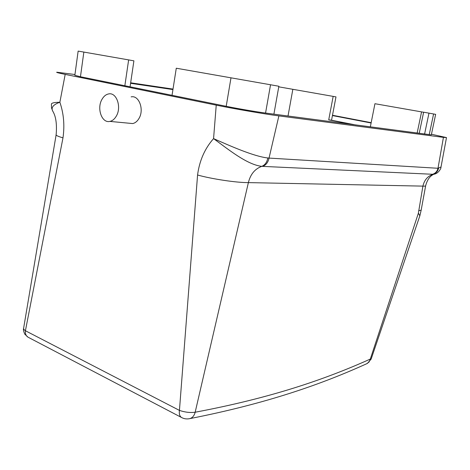 <?xml version="1.0" encoding="UTF-8"?>
<svg xmlns="http://www.w3.org/2000/svg" width="470" height="470" viewBox="0 0 470 470"><rect width="100%" height="100%" fill="white"/><g stroke="black" fill="none" stroke-linecap="round" stroke-linejoin="round"><path stroke-width="0.7" d="M101.99 99.34C103.729 96.285 105.92 94.482 108.57 93.941C116.525 91.938 121.865 107.154 116.272 116.178C114.557 119.104 112.436 120.843 109.904 121.401C101.855 123.481 96.526 108.417 101.99 99.34M131.136 96.879C139.014 94.952 144.431 109.751 138.956 118.505C137.275 121.348 135.184 123.034 132.675 123.563L128.997 123.216M80.458 76.745L74.848 75.312L78.143 51.101L83.848 52.076L80.458 76.745L124.85 85.746L128.639 59.901L133.903 60.842L130.067 86.803M176.279 68.221L270.544 84.764L265.556 113.053C256.802 111.919 237.514 108.611 226.205 106.302L172.038 95.316L176.279 68.221M424.58 134.091L428.975 113.141L435.655 114.345L431.325 134.861L273.898 114.157L278.863 86.251L270.544 84.764M128.639 59.901L83.848 52.076M370.337 126.912L374.937 103.711L423.623 112.248M356.002 125.02L331.55 120.22L335.98 96.891L333.165 96.385L328.724 119.838L353.24 124.656M333.165 96.385L278.763 86.838M428.975 113.141L423.629 112.207L419.211 133.38M273.898 114.157L265.556 113.053M124.85 85.746L172.038 95.316M172.937 89.57L130.584 83.308M331.55 120.22L328.724 119.838M332.431 115.573L371.112 122.999M446.488 137.622L441.007 167.014L437.993 168.278L443.439 137.369L446.494 137.581L431.454 134.244M443.439 137.369L278.88 115.89C265.092 114.128 233.86 108.77 216.235 105.145L213.568 138.615C229.466 145.606 253.636 156.439 267.824 157.973L269.04 158.084L278.88 115.89M181.772 417.613L181.479 417.46C179.646 416.244 178.97 413.888 179.44 410.398L197.57 175.005C199.45 160.687 204.785 148.555 213.568 138.615C228.526 149.572 247.197 164.758 261.802 166.345L432.606 174.27C435.414 173.348 437.212 171.35 437.993 168.278L269.04 158.084C268.129 162.32 266.014 165.082 262.689 166.374M56.095 134.978L23.67 327.966C23.347 328.788 23.929 329.717 25.415 330.745L62.986 137.845C64.766 125.355 63.726 113.493 59.866 102.248L65.189 74.389L216.235 105.145M59.866 102.248C53.68 102.378 50.872 103.142 51.447 104.552L51.494 107.883L52.728 111.108C50.872 107.565 53.251 104.61 59.866 102.248L59.866 102.248M74.953 74.519L56.794 72.216C55.959 72.345 58.762 73.073 65.189 74.389M173.007 89.094L130.66 82.796M371.177 122.676L332.49 115.256M435.443 173.777L433.035 174.3C435.925 173.371 437.77 171.368 438.575 168.289M418.382 213.198L419.857 215.789L371.136 359.098L370.307 359.068L418.382 213.198L422.912 186.12C424.316 180.051 427.688 176.115 433.035 174.3L432.606 174.27M267.824 157.973C266.995 162.238 264.992 165.029 261.802 166.345C254.91 168.859 250.434 174.282 248.383 182.613L422.912 186.12C424.762 186.202 425.667 186.091 425.638 185.785C428.005 176.785 432.377 175.11 433.569 174.3C438.639 173.765 441.318 167.866 440.96 167.302M197.57 175.005C211.688 178.994 236.798 182.742 248.383 182.613L195.173 412.225C190.197 412.877 184.957 412.266 179.44 410.398L25.415 330.745C25.139 333.759 25.997 335.903 27.994 337.166L24.763 334.147C23.547 331.244 23.148 329.364 23.582 328.507M52.728 111.108C55.865 116.178 57.017 123.951 56.177 134.414C55.419 135.207 57.687 136.347 62.986 137.845M28.306 337.331L181.479 417.46C184.052 418.893 186.884 419.275 189.962 418.6L189.962 418.6C192.559 417.724 194.292 415.603 195.173 412.225C271.061 397.967 325.034 379.384 370.307 359.068L369.085 361.976L366.776 363.704M418.653 210.766L421.167 210.161L425.626 185.867M417.143 133.104L421.561 111.883M288.01 116.025L292.845 89.318M226.205 106.302L230.999 77.779M429.222 134.702L433.593 113.969M188.928 418.799L189.962 418.6C266.843 403.495 321.556 384.272 367.405 363.416L371.13 359.109M109.904 121.401L132.675 123.563M419.886 215.689L421.144 210.272"/></g></svg>
